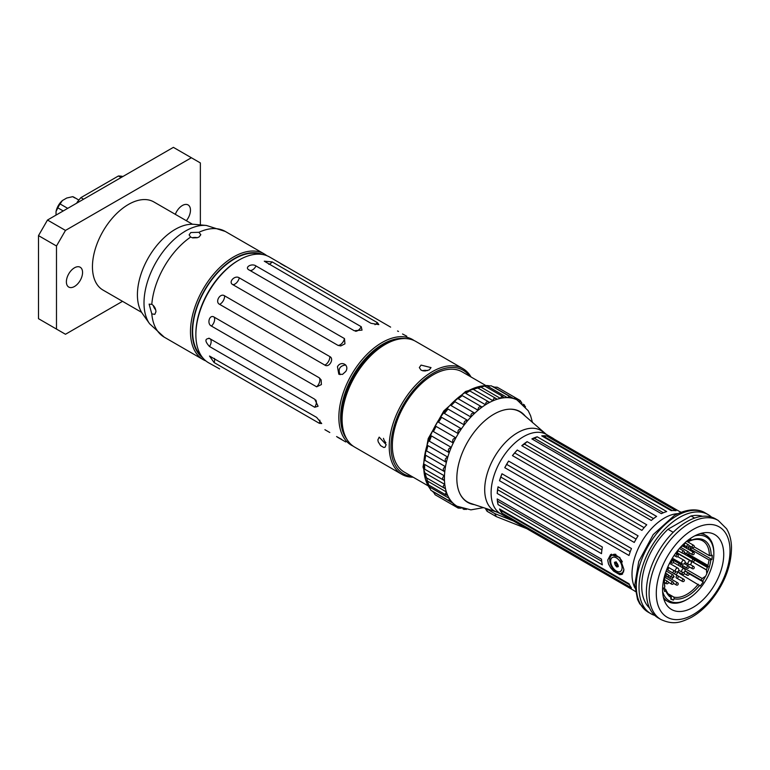 <?xml version="1.0" encoding="UTF-8"?>
<svg xmlns="http://www.w3.org/2000/svg" width="770" height="770" viewBox="0 0 770 770"><rect width="100%" height="100%" fill="white"/><g stroke="black" fill="none" stroke-linecap="round" stroke-linejoin="round"><path stroke-width="1.16" d="M76.808 203.116L77.096 202.366A58.501 33.774 -60 0 1 80.898 197.64L118.407 175.984A58.501 33.774 -60 0 1 122.199 176.32L122.709 176.619M527.104 441.653L656.598 516.41A45.786 26.43 120 0 0 651.276 520.462L521.781 445.695A45.786 26.43 -60 0 1 527.104 441.653L524.514 444.126L653.538 518.614M607.722 560.108L610.61 554.573L619.792 557.432L623.912 569.453L622.054 574.391L619.802 574.69L613.594 571.109L610.61 567.788L608.493 563.958L607.722 560.108M601.514 553.668L497.208 493.445A45.786 26.43 -60 0 1 498.046 486.804L602.361 547.027A45.786 26.43 120 0 0 601.514 553.668M602.361 564.834L498.046 504.61A45.786 26.43 -60 0 1 497.208 498.95L601.514 559.174A45.786 26.43 120 0 0 602.361 564.834M631.467 587.895L501.973 513.128A45.786 26.43 -60 0 1 499.518 508.989L629.013 583.756A45.786 26.43 120 0 0 631.467 587.895M634.268 542.446L504.774 467.688A45.786 26.43 -60 0 1 508.585 461.086L638.08 535.843A45.786 26.43 120 0 0 634.268 542.446M671.228 510.645L541.734 435.878A45.786 26.43 -60 0 1 546.536 435.936L676.031 510.693A45.786 26.43 120 0 0 671.228 510.645M681.132 512.271A45.786 26.43 120 0 0 679.891 511.704L550.396 436.946A45.786 26.43 -60 0 1 552.379 437.909A45.786 26.43 -60 0 1 554.207 439.141M641.939 530.386L512.445 455.619A45.786 26.43 -60 0 1 517.247 450.017L646.742 524.784A45.786 26.43 120 0 0 641.939 530.386M629.013 555.478L499.518 480.721A45.786 26.43 -60 0 1 501.973 473.762L631.467 548.519A45.786 26.43 120 0 0 629.013 555.478M634.268 590.725L508.585 518.162A45.786 26.43 -60 0 1 506.602 517.199A45.786 26.43 -60 0 1 504.774 515.967L634.268 590.725A45.786 26.43 120 0 0 635.375 591.524M537.2 436.802L666.695 511.559A45.786 26.43 120 0 0 661.363 513.657L531.878 438.9A45.786 26.43 -60 0 1 537.2 436.802L534.467 438.371L663.326 512.762M485.572 404.683C485.706 401.959 486.977 401.141 489.383 402.229L489.595 402.354A3.812 2.204 120 0 1 489.643 402.392A61.042 35.247 120 0 0 487.583 403.519L485.572 404.683A3.812 2.204 120 0 0 485.533 404.76L465.754 393.335A3.812 2.204 -60 0 1 465.792 393.258L469.816 390.929A3.812 2.204 -60 0 1 469.854 390.967L489.085 402.065M469.816 390.939L489.383 402.229M478.074 410.237L458.294 398.812A3.812 2.204 -60 0 1 458.323 398.725L462.289 395.636A3.812 2.204 -60 0 1 462.337 395.655L482.126 407.07A3.812 2.204 120 0 0 482.068 407.061L480.095 408.601A61.042 35.247 120 0 0 478.074 410.237A3.812 2.204 120 0 1 478.112 410.15C478.045 407.205 479.364 406.175 482.068 407.061M462.289 395.636L458.323 398.725M502.993 396.627L484.503 385.953L480.673 386.877A3.812 2.204 -60 0 0 480.615 386.944L500.404 398.369A3.812 2.204 120 0 1 500.462 398.302L501.703 396.338L504.235 397.705L502.348 398.003A61.042 35.247 120 0 0 500.404 398.369M500.462 398.302L502.348 398.003A61.042 35.247 120 0 1 504.263 397.763A3.812 2.204 120 0 0 504.235 397.705M509.365 396.281L491.202 385.789L487.641 386.155A3.812 2.204 -60 0 0 487.583 386.222L507.363 397.638A3.812 2.204 120 0 1 507.43 397.58L509.365 396.281L510.905 397.888L509.172 397.734A61.042 35.247 120 0 0 507.363 397.638M507.43 397.58L509.172 397.734A61.042 35.247 120 0 1 510.924 397.955A3.812 2.204 120 0 0 510.905 397.888M470.913 417.013L451.124 405.597A3.812 2.204 -60 0 1 451.153 405.511L454.926 401.738A3.812 2.204 -60 0 1 454.983 401.748L474.772 413.163A3.812 2.204 120 0 0 474.715 413.163L472.819 415.049A61.042 35.247 120 0 0 470.913 417.013A3.812 2.204 120 0 1 470.932 416.936C470.605 413.942 471.866 412.682 474.715 413.163M454.926 401.738L451.153 405.511M464.252 424.905L444.463 413.48A3.812 2.204 -60 0 1 444.483 413.403L447.957 409.072A3.812 2.204 -60 0 1 448.025 409.053L467.804 420.478A3.812 2.204 120 0 0 467.746 420.487L466.004 422.653A61.042 35.247 120 0 0 464.252 424.905A3.812 2.204 120 0 1 464.262 424.819C463.646 421.854 464.811 420.41 467.746 420.487M447.957 409.072L444.483 413.403M489.595 402.354L487.583 403.519A61.042 35.247 120 0 0 485.533 404.76M482.126 407.07A61.042 35.247 120 0 0 480.095 408.601L478.112 410.15M474.772 413.163A61.042 35.247 120 0 0 472.819 415.049L470.932 416.936M467.804 420.478A61.042 35.247 120 0 0 466.004 422.653L464.262 424.819M441.595 417.398A3.812 2.204 -60 0 1 441.662 417.369L461.442 428.794A61.042 35.247 120 0 0 459.844 431.2A61.042 35.247 120 0 0 458.294 433.654L438.515 422.23A3.812 2.204 -60 0 1 438.515 422.162L441.595 417.398L438.515 422.162M436.032 426.464A3.812 2.204 -60 0 1 436.089 426.426L455.878 437.851A61.042 35.247 120 0 0 454.521 440.411A61.042 35.247 120 0 0 453.241 443.01L433.452 431.585A3.812 2.204 -60 0 1 433.443 431.518L436.032 426.464L433.443 431.518M431.431 436.012A3.812 2.204 -60 0 1 431.489 435.955L451.278 447.38A61.042 35.247 120 0 0 450.209 450.017A61.042 35.247 120 0 0 449.218 452.673L429.439 441.249A3.812 2.204 -60 0 1 429.419 441.191L431.431 436.012L429.419 441.191M427.928 445.734A3.812 2.204 -60 0 1 427.985 445.666L447.774 457.091A61.042 35.247 120 0 0 447.024 459.728A61.042 35.247 120 0 0 446.369 462.356L426.59 450.931A3.812 2.204 -60 0 1 426.551 450.893L427.928 445.734L426.551 450.893M425.646 455.339A3.812 2.204 -60 0 1 425.695 455.262L445.483 466.687A61.042 35.247 120 0 0 445.079 469.248A61.042 35.247 120 0 0 444.771 471.769L424.982 460.344A3.812 2.204 -60 0 1 424.944 460.316L425.646 455.339L424.944 460.316M443.915 480.297L424.684 469.2A3.812 2.204 -60 0 1 424.636 469.18L424.636 464.541A3.812 2.204 -60 0 1 424.684 464.464L444.473 475.879A61.042 35.247 120 0 0 444.425 478.286A61.042 35.247 120 0 0 444.473 480.624A3.812 2.204 120 0 1 444.425 480.605L444.203 480.48C442.057 478.94 442.124 477.429 444.425 475.956L444.425 480.605M444.531 488.238L425.569 477.294L424.944 473.05A3.812 2.204 -60 0 1 424.982 472.972L444.771 484.388A61.042 35.247 120 0 0 445.079 486.553A61.042 35.247 120 0 0 445.483 488.652A3.812 2.204 120 0 1 445.426 488.642L444.531 488.238C442.808 487.044 442.875 485.793 444.733 484.474L445.426 488.642M446.157 495.072L427.668 484.397L426.551 480.615A3.812 2.204 -60 0 1 426.59 480.538L446.369 491.953A61.042 35.247 120 0 0 447.024 493.83A61.042 35.247 120 0 0 447.774 495.601A3.812 2.204 120 0 1 447.717 495.61L445.262 494.099L446.34 492.04L447.717 495.61M449.045 500.76L430.882 490.278L429.419 487.015A3.812 2.204 -60 0 1 429.439 486.929L449.218 498.354A61.042 35.247 120 0 0 450.209 499.865A61.042 35.247 120 0 0 451.278 501.27A3.812 2.204 120 0 1 451.21 501.289L449.045 500.76L449.199 498.431L451.21 501.289M453.097 505.149L435.098 494.754L433.443 492.03A3.812 2.204 -60 0 1 433.452 491.953L453.241 503.378A61.042 35.247 120 0 0 454.521 504.485A61.042 35.247 120 0 0 455.878 505.486A3.812 2.204 120 0 1 455.811 505.524L453.097 505.149L453.232 503.455L455.811 505.524M532.513 422.634L530.588 415.713L528.21 410.728L516.872 399.784A3.812 2.204 120 0 1 516.872 399.842A61.042 35.247 120 0 0 515.332 399.158A61.042 35.247 120 0 0 513.725 398.61L493.945 387.185A3.812 2.204 -60 0 1 494.003 387.137L497.189 387.204L515.197 397.599L516.872 399.765L513.792 398.562L515.197 397.599M497.064 399.207A3.812 2.204 120 0 1 497.093 399.255A61.042 35.247 120 0 0 495.081 399.948A61.042 35.247 120 0 0 493.05 400.766L473.271 389.341A3.812 2.204 -60 0 1 473.319 389.264L477.304 387.685L496.265 398.629L497.064 399.207L493.098 400.689C493.32 398.427 494.369 397.734 496.265 398.629M506.602 517.199L500.587 513.734A45.786 26.43 -60 0 1 493.57 477.044A45.786 26.43 -60 0 1 523.475 436.696A45.786 26.43 -60 0 1 546.363 434.434L522.484 413.721A52.139 30.107 120 0 0 519.596 411.632A52.139 30.107 120 0 0 508.903 409.217M460.017 493.897A52.139 30.107 120 0 0 467.448 501.944A52.139 30.107 120 0 0 470.701 503.397L497.228 512.214A46.479 26.834 120 0 1 494.321 457.255A46.479 26.834 120 0 1 543.379 432.278M467.448 501.944L466.553 501.424A52.139 30.107 -60 0 1 464.618 500.125M516.603 410.083A52.139 30.107 -60 0 1 518.691 411.113L519.596 411.632M668.302 594.912L671.19 596.577L670.015 596.76A7.633 4.408 -60 0 1 669.736 596.615A7.633 4.408 -60 0 1 668.745 595.624L667.253 592.438A31.791 18.355 -60 0 1 666.416 591.014L665.819 589.695A31.791 18.355 -60 0 1 665.684 589.339L665.703 590.638A33.062 19.086 120 0 0 668.745 595.624M686.137 558.375A7.633 4.408 120 0 0 686.137 558.231L706.465 569.8L706.773 573.669A7.633 4.408 -60 0 1 705.503 576.278L702.211 578.511L681.893 566.778A7.633 4.408 120 0 0 682.952 565.757A32.812 18.942 -60 0 1 682.884 565.835M118.407 175.984L121.102 177.543M77.096 202.366L77.606 202.654M80.898 197.64L83.593 199.199M200.508 355.153A58.501 33.774 120 0 0 201.066 355.49M259.567 254.167A58.501 33.774 120 0 0 258.999 253.85M153.269 305.44A5.852 3.378 -120 0 0 155.675 309.79M151.805 313.881L149.12 304.14L151.805 304.342C154.356 306.046 155.733 308.51 155.944 311.725L154.828 314.353L151.805 313.881A61.042 35.247 -60 0 0 164.241 337.164L203.116 359.609A61.042 35.247 120 0 0 205.937 360.957M197.293 237.709A5.852 3.378 0 0 0 192.327 237.795M190.633 237.073L189.122 234.85L190.835 232.521L198.901 232.309L200.816 234.696L199.103 236.968L197.207 237.728L192.731 237.892L190.633 237.073A61.042 35.247 -60 0 0 151.805 304.342M266.738 255.64A61.042 35.247 120 0 0 264.158 253.879A61.042 35.247 120 0 0 203.116 289.125A61.042 35.247 120 0 0 203.116 359.609M260.231 254.206A59.261 34.217 120 0 0 204.907 290.155A59.261 34.217 120 0 0 201.432 356.048M206.36 225.456L194.117 224.33A53.409 30.838 120 0 0 148.475 257.575A53.409 30.838 120 0 0 142.508 313.727L149.601 323.766A58.741 33.919 120 0 1 149.553 275.804A58.741 33.919 120 0 1 185.541 231.01A58.741 33.919 120 0 1 206.36 225.456L225.292 231.443L264.158 253.879M202.693 357.742A59.771 34.506 -60 0 1 204.647 290.011A59.771 34.506 -60 0 1 262.329 254.447M141.613 312.351L102.987 290.059A50.868 29.366 -60 0 1 102.16 232.781A50.868 29.366 -60 0 1 153.856 201.942L192.481 224.243M200.364 224.907L200.364 162.932L173.385 147.359L47.49 220.037L38.5 235.62L38.5 318.684L65.479 334.267L122.517 301.33M191.374 157.744L65.479 230.423L47.49 220.037M38.5 235.62L56.489 245.996L65.479 230.423M56.489 245.996L56.489 329.069M82.563 272.484A11.444 6.612 -60 0 1 77.568 283.995A11.444 6.612 -60 0 1 68.751 287.066A11.444 6.612 -60 0 1 68.751 273.851A11.444 6.612 -60 0 1 80.195 267.238A11.444 6.612 -60 0 1 82.563 272.484M175.329 214.339A11.444 6.612 -60 0 1 188.101 204.935A11.444 6.612 -60 0 1 190.469 210.181A11.444 6.612 -60 0 1 186.35 220.701M686.619 546.69A28.74 16.593 -60 0 1 686.484 548.24M685.569 553.139A28.74 16.593 -60 0 1 685.184 554.554M680.901 564.574A28.74 16.593 -60 0 1 679.929 566.21M675.954 571.715A28.74 16.593 -60 0 1 674.164 573.737M671.016 576.72A28.74 16.593 -60 0 1 669.38 578.029M618.031 566.008L617.492 564.978A2.223 1.28 60 0 1 617.28 564.756L616.269 563.255M614.787 564.102L616.443 563.014A2.223 1.28 60 0 1 616.404 562.735L616.048 562.129M617.963 564.805L617.896 564.978A2.223 1.28 60 0 1 617.925 565.257L618.233 566.71L617.415 566.422A2.223 1.28 60 0 1 617.232 566.479L616.991 567.105L615.875 565.912A2.223 1.28 60 0 1 615.663 565.69L614.816 563.958A2.223 1.28 60 0 1 614.787 563.678L614.489 562.225L615.307 562.504A2.223 1.28 60 0 1 615.49 562.447L615.731 561.821L616.847 563.014A2.223 1.28 60 0 1 617.059 563.236L617.944 564.814M623.893 570.127A10.174 5.871 60 0 1 621.987 572.967A10.174 5.871 60 0 1 611.813 567.086A10.174 5.871 60 0 1 611.813 555.343A10.174 5.871 60 0 1 615.913 555.353A10.174 5.871 60 0 1 622.353 561.879M615.577 557.48A8.075 4.668 60 0 1 621.65 570.002A8.075 4.668 60 0 1 611.852 565.902A8.075 4.668 60 0 1 615.577 557.48M623.642 571.918A10.174 5.871 60 0 1 623.065 572.341L621.987 572.967M611.813 555.343L612.891 554.718A10.174 5.871 60 0 1 615.933 554.39M383.479 438.351A5.852 3.378 -120 0 0 385.886 442.702M386.155 444.637L385.039 447.255L383.768 447.476L380.601 445.647L378.224 441.855L377.878 439.863L379.186 437.129L386.155 444.637M427.504 370.62A5.852 3.378 -0 0 0 422.528 370.707M429.314 369.879L425.175 370.976L422.942 370.803L421.046 370.11L419.332 367.598L421.046 365.096L431.027 367.598L429.314 369.879M471.028 376.982A61.042 35.247 120 0 0 462.895 368.618A61.042 35.247 120 0 0 401.853 403.865A61.042 35.247 120 0 0 401.853 474.349A61.042 35.247 120 0 0 413.163 477.208M411.825 476.438A59.771 34.506 -60 0 1 403.384 404.75A59.771 34.506 -60 0 1 469.69 376.212M401.853 474.349L354.729 447.139A61.042 35.247 -60 0 1 342.092 419.198A61.042 35.247 -60 0 1 385.25 344.44A61.042 35.247 -60 0 1 415.771 341.408L462.895 368.618M485.735 385.472L462.202 371.891A57.865 33.408 120 0 0 404.337 405.299A57.865 33.408 120 0 0 404.337 472.116L427.87 485.697M384.981 344.594A60.281 34.804 120 0 0 384.711 344.748A60.281 34.804 120 0 0 342.092 418.572A60.281 34.804 120 0 0 342.092 418.89M440.18 497.69L458.198 508.094L458.304 506.958L458.91 507.199M519.865 401.603L519.355 401.199L520.289 400.544L521.906 403.162M524.062 405.184L525.544 406.868M466.302 509.48L464.098 509.037M461.269 508.181L458.198 508.094M444.733 471.74C442.615 469.825 442.846 468.17 445.426 466.755L444.733 471.74A3.812 2.204 120 0 0 444.771 471.769M446.34 462.308C444.502 460.085 444.954 458.362 447.717 457.149L446.34 462.308A3.812 2.204 120 0 0 446.369 462.356M449.199 452.616C447.659 450.113 448.333 448.381 451.21 447.428L449.199 452.616A3.812 2.204 120 0 0 449.218 452.673M453.232 442.942C452 440.219 452.866 438.534 455.811 437.889L453.232 442.942A3.812 2.204 120 0 0 453.241 443.01M458.304 433.577C457.38 430.7 458.41 429.111 461.384 428.813L458.304 433.577A3.812 2.204 120 0 0 458.294 433.654M688.303 554.082L707.899 565.401L708.236 566.633L707.303 567.403L693.943 559.694M687.052 555.632L687.581 554.198M702.211 578.511A31.791 18.355 -60 0 1 701.191 580.147L702.606 581.215A33.062 19.086 120 0 0 705.503 576.278M664.471 583.718A31.791 18.355 120 0 0 665.607 583.15M671.411 579.204A31.791 18.355 120 0 0 674.174 576.682M675.983 574.786A31.791 18.355 120 0 0 678.303 572.004M688.524 549.414A31.791 18.355 120 0 0 688.9 546.44M688.996 542.629A31.791 18.355 120 0 0 688.813 540.29M694.694 535.901A36.883 21.291 -60 0 1 713.838 553.871A36.883 21.291 -60 0 1 687.764 599.041A36.883 21.291 -60 0 1 662.624 591.447M702.606 581.215L703.222 581.879A34.592 19.972 -60 0 1 700.276 585.97L679.352 573.323A31.791 18.355 120 0 0 679.746 572.832M698.236 584.228A31.791 18.355 -60 0 1 673.837 597.087L674.154 598.742A33.062 19.086 120 0 0 699.66 585.306M674.154 598.742L673.461 600.1A34.592 19.972 -60 0 1 670.699 599.022L671.19 596.577M670.015 596.76A33.062 19.086 120 0 0 671.401 597.664M665.703 590.638L664.664 591.562A34.592 19.972 -60 0 1 663.73 588.087L664.779 587.163L664.751 585.864A31.791 18.355 -60 0 1 664.385 581.899M684.703 542.994L684.703 543.928A33.062 19.086 120 0 0 678.765 549.202M672.932 574.892A1.271 0.732 120 0 0 672.297 574.949A1.271 0.732 120 0 0 671.392 576.509A1.271 0.732 120 0 0 671.652 577.096A1.271 1.271 0 0 0 673.394 576.624A1.271 1.271 0 0 0 672.932 574.892L666.185 570.994A33.062 19.086 120 0 0 664.375 582.428A33.062 19.086 120 0 0 664.779 587.163M686.388 541.522A34.592 19.972 -60 0 1 690.815 539.144L690.815 540.396L689.92 540.925L688.649 540.193M689.92 540.925A31.791 18.355 -60 0 1 702.76 540.877A31.791 18.355 -60 0 1 709.343 555.622L711.143 555.709A33.062 19.086 120 0 0 690.815 540.396M711.143 555.709L712.221 555.199A34.592 19.972 -60 0 1 711.904 559.511L709.026 559.934L690.141 549.029A31.791 18.355 120 0 0 690.401 546.382M706.773 573.669A33.062 19.086 120 0 0 710.826 560.031M685.069 570.84L701.191 580.147M667.657 593.516L673.837 597.087M663.759 588.232L665.684 589.339M694.165 546.854L709.343 555.622M709.026 559.934A31.791 18.355 -60 0 1 707.899 565.401M707.303 567.403A31.791 18.355 -60 0 1 706.465 569.8M692.201 547.422A34.592 19.972 -60 0 1 692.124 548.096L690.141 549.029M681.181 573.66A34.592 19.972 -60 0 1 680.796 574.16M673.461 600.1L670.901 598.627M703.222 581.879L688.929 573.631M711.904 559.511L692.124 548.096M663.394 597.327A38.154 22.032 120 0 0 667.783 601.447A38.154 22.032 120 0 0 686.859 599.56L687.764 599.041M713.838 553.871L713.838 552.831A38.154 22.032 120 0 0 705.936 535.371A38.154 22.032 120 0 0 700.171 533.629M324.911 429.699L329.781 432.509M195.869 334.777A61.042 35.247 -60 0 1 239.037 260.019L238.132 260.539A59.771 34.506 120 0 0 195.869 333.737L195.869 334.777A61.042 35.247 -60 0 0 208.516 362.728L219.633 368.917M316.653 417.398L321.706 423.548L319.319 423.298L214.108 362.555L209.507 356.048L316.653 417.398M314.709 399.207L318.077 406.252L314.709 407.253L209.498 346.51C204.743 341.254 204.743 338.579 209.498 338.463L314.709 399.207M208.891 338.174L209.498 338.463M319.319 377.839L321.138 379.928L321.398 384.577L316.653 386.819L211.442 326.076C206.572 323.862 209.498 314.016 214.108 317.096L319.319 377.839A6.362 3.667 120 0 1 316.653 386.819M329.781 356.558C334.507 358.743 329.108 368.108 324.844 365.096L219.633 304.352C214.686 302.042 220.095 292.677 224.561 295.815L329.781 356.558A6.362 3.667 120 0 1 324.844 365.096M344.488 338.598L344.931 343.834L340.773 345.932L338.049 345.403L232.838 284.659C227.862 282.195 234.927 274.746 239.278 277.855L344.488 338.598A6.362 3.667 120 0 1 338.049 345.403M249.037 269.981C244.1 267.344 251.742 262.926 256.006 265.958L361.217 326.701L362.035 330.118L354.248 330.725L248.479 269.596M377.416 322.668L378.83 324.613L370.976 323.304L264.274 261.194L272.205 261.925L377.416 322.668A6.362 3.667 120 0 1 374.98 324.69M390.621 327.125L269.558 256.997A61.042 35.247 -60 0 0 239.037 260.019M280.482 263.533L285.41 266.382M392.883 340.812A58.501 33.774 120 0 0 342.766 427.619M341.697 439.4L336.586 436.561M337.462 437.177L345.74 441.951M340.07 374.682C337.876 369.09 339.753 365.846 345.692 364.951M345.74 371.467L342.525 374.384L338.819 374.22L337.462 366.684C341.139 360.091 349.917 365.163 345.74 371.467M406.781 336.221L402.546 333.997M397.532 330.994L398.504 331.447M414.116 340.552A61.042 35.247 120 0 0 351.495 374.788A61.042 35.247 120 0 0 353.151 446.138M346.827 439.169A59.771 34.506 -60 0 1 353.026 375.673A59.771 34.506 -60 0 1 404.914 338.559M693.154 536.738A43.236 24.967 120 0 0 664.905 574.844A43.236 24.967 120 0 0 671.536 609.494A43.236 24.967 120 0 0 714.772 584.526A43.236 24.967 120 0 0 714.772 534.601A43.236 24.967 120 0 0 693.154 536.738M718.169 520.404L715.474 518.845A57.23 33.043 120 0 0 686.859 521.685A57.23 33.043 120 0 0 649.476 572.11A57.23 33.043 120 0 0 658.244 617.973L660.949 619.532C674.202 625.577 681.787 621.939 691.296 617.405C697.947 613.68 704.165 608.473 709.959 601.784C724.079 584.69 731.259 566.576 731.5 547.46C731.346 540.222 729.71 533.985 726.582 528.749L718.169 520.404A57.23 33.043 120 0 0 689.554 523.244A57.23 33.043 120 0 0 652.171 573.669A57.23 33.043 120 0 0 660.949 619.532M711.547 517.132A57.23 33.043 120 0 0 708.102 514.591A57.23 33.043 120 0 0 679.487 517.43A57.23 33.043 120 0 0 642.103 567.856A57.23 33.043 120 0 0 650.871 613.719A57.23 33.043 120 0 0 654.798 615.432M702.5 516.285A53.409 30.838 120 0 0 690.998 515.967L667.965 529.269A53.409 30.838 120 0 0 649.534 608.011M499.518 480.721L501.973 473.762M501.126 477.246L630.216 551.772M512.445 455.619L517.247 450.017M515.043 453.145L644.134 527.681M531.878 438.9L534.467 438.371M541.734 435.878L543.947 436.455L546.536 435.936M543.947 436.455L672.287 510.558M521.781 445.695L524.514 444.126M504.774 467.688L508.585 461.086M506.978 464.56L636.087 539.096M501.973 513.128L501.126 510.616L499.518 508.989M501.126 510.616L629.465 584.719M498.046 504.61L497.208 498.95M498.046 501.453L601.726 561.311M497.208 493.445L498.046 486.804M498.046 489.961L601.89 549.915M611.544 554.15A11.444 6.612 -120 0 0 609.907 558.154M618.599 573.207A11.444 6.612 -120 0 0 622.718 573.843M673.221 532.301L667.965 529.269M690.998 515.967L694.636 518.066M485.533 508.335L487.054 511.28L487.179 509.191C485.418 509.894 485.369 509.73 487.035 508.7M513.321 520.905L494.783 513.59L496.352 516.641L526.805 528.682M667.523 576.961A27.22 15.708 120 0 0 669.217 575.681M672.431 572.736A27.22 15.708 120 0 0 674.25 570.743M678.264 565.247A27.22 15.708 120 0 0 679.236 563.611M684.607 547.162A27.22 15.708 120 0 0 684.694 545.574M684.386 563.64L688.399 565.96A1.271 0.732 120 0 0 687.764 566.027A1.271 0.732 120 0 0 686.859 567.577A1.271 0.732 120 0 0 687.119 568.164L672.557 559.751A1.271 0.732 -60 0 1 672.297 559.164A1.271 0.732 -60 0 1 672.528 558.337M683.154 553.38L693.606 559.415A1.271 0.732 120 0 0 692.971 559.482A1.271 0.732 120 0 0 692.076 561.041A1.271 0.732 120 0 0 692.336 561.619L677.773 553.207A1.271 0.732 -60 0 1 677.504 552.629A1.271 0.732 -60 0 1 678.591 550.983M67.722 208.362L60.079 203.944L62.418 200.527L66.74 198.025L72.669 196.677A15.005 8.662 -60 0 1 73.882 197.178L78.877 200.065M72.669 196.677L74.921 197.977M62.418 200.527A12.464 7.2 120 0 0 56.037 211.577L57.837 207.842A15.005 8.662 -60 0 1 60.079 203.944M57.837 207.842L63.227 210.961M56.037 215.109L56.037 211.577M525.4 416.31A52.398 30.251 120 0 0 520.077 411.623A52.398 30.251 120 0 0 493.878 414.212A52.398 30.251 120 0 0 459.651 460.383A52.398 30.251 120 0 0 467.679 502.367A52.398 30.251 120 0 0 474.407 504.629M467.063 501.992A52.398 30.251 120 0 0 470.884 503.465M522.618 413.846A52.398 30.251 120 0 0 519.442 411.267M677.87 513.657A45.786 26.43 120 0 0 664.375 518.046A45.786 26.43 120 0 0 634.952 588.001M686.859 574.641A1.271 0.732 120 0 0 687.119 575.219A1.271 1.271 0 0 0 688.861 574.757A1.271 1.271 0 0 0 688.399 573.024A1.271 0.732 120 0 0 687.764 573.082A1.271 0.732 120 0 0 686.859 574.641M671.392 583.573A1.271 0.732 120 0 0 671.652 584.151A1.271 1.271 0 0 0 673.394 583.689A1.271 1.271 0 0 0 672.932 581.947A1.271 0.732 120 0 0 672.297 582.014A1.271 0.732 120 0 0 671.392 583.573M676.07 577.336A1.271 0.732 120 0 0 676.329 577.924A1.271 1.271 0 0 0 678.072 577.462A1.271 1.271 0 0 0 677.6 575.719A1.271 0.732 120 0 0 676.965 575.787A1.271 0.732 120 0 0 676.07 577.336M682.865 572.408A1.271 0.732 120 0 0 682.182 573.814A1.271 0.732 120 0 0 682.451 574.391A1.271 1.271 0 0 0 684.145 573.987A1.271 1.271 0 0 0 683.847 572.274M488.95 385.837A61.042 35.247 120 0 0 466.899 391.574A61.042 35.247 120 0 0 429.391 438.428A61.042 35.247 120 0 0 429.795 488.305M432.066 490.962A61.042 35.247 120 0 0 433.548 492.309M494.301 387.089A61.042 35.247 120 0 0 492.386 386.482M518.114 400.496A61.042 35.247 120 0 0 487.593 403.519A61.042 35.247 120 0 0 447.707 457.313A61.042 35.247 120 0 0 457.062 506.227L470.913 509.865L483.445 507.632M706.533 570.012L686.137 558.231M198.901 232.309A61.042 35.247 -60 0 1 225.292 231.443M618.358 566.056L617.598 566.489M618.31 565.902L617.415 566.422M617.617 565.219L615.99 566.152M617.492 564.978L615.875 565.912M617.28 564.756L615.663 565.69M617.088 564.67L615.471 565.604M616.443 563.014L614.816 563.958M616.404 562.735L614.787 563.678M616.298 562.495L614.681 563.428M616.298 561.975L615.538 562.418L616.298 561.985M616.221 561.917L615.567 562.293M707.418 567.403L693.76 559.521M708.236 566.633L687.581 554.708M319.319 423.298A6.362 3.667 120 0 0 319.848 420.179M214.108 362.555A6.362 3.667 120 0 0 214.455 358.397M314.709 407.253A6.362 3.667 120 0 0 315.729 399.976M209.498 346.51A6.362 3.667 120 0 0 210.143 338.839M211.442 326.076A6.362 3.667 120 0 0 214.108 317.096M219.633 304.352A6.362 3.667 120 0 0 224.561 295.815M232.838 284.659A6.362 3.667 120 0 0 239.278 277.855M355.432 331.225A6.362 3.667 120 0 0 361.217 326.701M249.682 270.357A6.362 3.667 120 0 0 256.006 265.958M268.788 264.303A6.362 3.667 120 0 0 272.205 261.925M648.128 612.131L639.735 603.824L637.531 599.435L634.798 584.805L638.773 561.426L653.21 534.592L674.202 515.592C689.015 507.392 699.978 509.461 705.359 513.003A57.23 33.043 120 0 0 676.743 515.842A57.23 33.043 120 0 0 639.36 566.268A57.23 33.043 120 0 0 648.128 612.131L650.871 613.719M693.154 529.471A52.139 30.107 -60 0 1 725.08 574.901A52.139 30.107 -60 0 1 661.228 611.765A52.139 30.107 -60 0 1 693.154 529.471M494.783 513.59L487.179 509.191A77.318 44.641 60 0 1 487.102 508.854M686.859 546.402A1.271 0.732 120 0 0 687.119 546.979A1.271 1.271 0 0 0 688.861 546.517A1.271 1.271 0 0 0 688.399 544.775A1.271 0.732 120 0 0 687.764 544.842A1.271 0.732 120 0 0 686.859 546.402M692.076 546.912A1.271 0.732 120 0 0 692.336 547.499A1.271 1.271 0 0 0 694.078 547.037A1.271 1.271 0 0 0 693.606 545.295A1.271 0.732 120 0 0 692.971 545.362A1.271 0.732 120 0 0 692.076 546.912M692.076 553.976A1.271 0.732 120 0 0 692.336 554.564A1.271 1.271 0 0 0 694.078 554.092A1.271 1.271 0 0 0 693.606 552.36A1.271 0.732 120 0 0 692.971 552.417A1.271 0.732 120 0 0 692.076 553.976M692.076 568.096A1.271 0.732 120 0 0 692.336 568.684A1.271 1.271 0 0 0 694.078 568.212A1.271 1.271 0 0 0 693.606 566.479A1.271 0.732 120 0 0 692.971 566.537A1.271 0.732 120 0 0 692.076 568.096M686.859 553.457A1.271 0.732 120 0 0 687.119 554.044A1.271 1.271 0 0 0 688.861 553.572A1.271 1.271 0 0 0 688.399 551.84A1.271 0.732 120 0 0 687.764 551.898A1.271 0.732 120 0 0 686.859 553.457M682.239 545.882A1.271 0.732 120 0 0 682.451 546.151A1.271 1.271 0 0 0 684.145 544.342M682.182 552.629A1.271 0.732 120 0 0 682.451 553.207A1.271 1.271 0 0 0 684.184 552.745A1.271 1.271 0 0 0 683.721 551.002A1.271 0.732 120 0 0 683.086 551.07A1.271 0.732 120 0 0 682.182 552.629M676.07 556.161A1.271 0.732 120 0 0 676.329 556.739A1.271 1.271 0 0 0 678.072 556.277A1.271 1.271 0 0 0 677.6 554.535A1.271 0.732 120 0 0 676.965 554.602A1.271 0.732 120 0 0 676.07 556.161M671.392 562.389A1.271 0.732 120 0 0 671.652 562.966A1.271 1.271 0 0 0 673.394 562.504A1.271 1.271 0 0 0 672.932 560.772A1.271 0.732 120 0 0 672.297 560.829A1.271 0.732 120 0 0 671.392 562.389M667.715 567.307A1.271 0.732 120 0 0 667.657 567.278L667.715 567.307A1.271 1.271 0 0 1 666.695 569.627M666.175 575.989A1.271 0.732 120 0 0 666.445 576.576A1.271 1.271 0 0 0 668.177 576.104A1.271 1.271 0 0 0 667.715 574.372A1.271 0.732 120 0 0 667.08 574.43A1.271 0.732 120 0 0 666.175 575.989M666.175 583.054A1.271 0.732 120 0 0 666.445 583.631A1.271 1.271 0 0 0 668.177 583.169A1.271 1.271 0 0 0 667.715 581.427A1.271 0.732 120 0 0 667.08 581.494A1.271 0.732 120 0 0 666.175 583.054M676.07 584.401A1.271 0.732 120 0 0 676.329 584.988A1.271 1.271 0 0 0 678.072 584.517A1.271 1.271 0 0 0 677.6 582.784A1.271 0.732 120 0 0 676.965 582.842A1.271 0.732 120 0 0 676.07 584.401M682.182 580.869A1.271 0.732 120 0 0 682.451 581.456A1.271 1.271 0 0 0 684.184 580.984A1.271 1.271 0 0 0 683.721 579.252A1.271 0.732 120 0 0 683.086 579.309A1.271 0.732 120 0 0 682.182 580.869M687.937 563.428A2.031 1.174 120 0 0 688.361 564.362A2.031 2.031 0 0 0 691.142 563.611A2.031 2.031 0 0 0 690.392 560.829A2.031 1.174 120 0 0 689.381 560.935A2.031 1.174 120 0 0 687.937 563.428M681.643 562.909A2.031 1.174 120 0 0 682.066 563.842A2.031 2.031 0 0 0 684.848 563.091A2.031 2.031 0 0 0 684.097 560.31A2.031 1.174 120 0 0 683.086 560.416A2.031 1.174 120 0 0 681.643 562.909M681.643 571.215A2.031 1.174 120 0 0 682.066 572.149A2.031 2.031 0 0 0 684.848 571.398A2.031 2.031 0 0 0 684.097 568.626A2.031 1.174 120 0 0 683.086 568.722A2.031 1.174 120 0 0 681.643 571.215M675.348 570.695A2.031 1.174 120 0 0 675.771 571.629A2.031 2.031 0 0 0 678.553 570.878A2.031 2.031 0 0 0 677.802 568.106A2.031 1.174 120 0 0 676.791 568.202A2.031 1.174 120 0 0 675.348 570.695M546.363 434.434L552.379 437.909M684.318 573.602L687.119 575.219M685.002 571.061L688.399 573.024M682.451 581.456L676.329 577.924M667.147 569.684L683.721 579.252M677.725 571.667L682.451 574.391M455.83 505.515L457.062 506.227M164.241 337.164L149.601 323.766M616.385 563.178L614.768 564.112M342.092 418.572L342.092 419.198M384.711 344.748L385.25 344.44M515.207 397.609L520.289 400.544M523.061 404.192L524.514 405.03M462.741 508.672L464.185 509.509M424.636 469.19L444.203 480.48M433.568 492.357L431.874 490.846M429.939 488.7L423.019 466.986L428.216 438.592L443.828 410.911L465.629 391.449L486.678 385.5L489.364 385.77M494.35 387.079L492.194 386.367M663.904 599.214L667.783 601.447M702.057 533.129L705.936 535.371M705.359 513.003L708.102 514.591M487.054 511.28L496.352 516.641M684.318 545.362L687.119 546.979M684.944 542.783L688.399 544.775M688.996 545.564L692.336 547.499M686.715 541.31L693.606 545.295M688.996 552.629L692.336 554.564M683.154 546.315L693.606 552.36M692.336 561.619A1.271 1.271 0 0 0 694.078 561.157A1.271 1.271 0 0 0 693.606 559.415M688.996 566.749L692.336 568.684M690.151 564.477L693.606 566.479M684.318 552.417L687.119 554.044M680.613 547.345L688.399 551.84M677.716 550.483L682.451 553.207M679.419 548.519L683.721 551.002M674.096 555.449L676.329 556.739M675.55 553.351L677.6 554.535M670.141 562.09L671.652 562.966M671.363 559.867L672.932 560.772M668.312 575.161L671.652 577.096M665.02 575.758L666.445 576.576M665.588 573.149L667.715 574.372M664.394 582.457L666.445 583.631M664.5 579.579L667.715 581.427M668.312 582.216L671.652 584.151M664.779 577.24L672.932 581.947M673.529 583.362L676.329 584.988M667.147 576.74L677.6 582.784M687.119 568.164A1.271 1.271 0 0 0 688.861 567.692A1.271 1.271 0 0 0 688.399 565.96M685.079 562.466L688.361 564.362M676.108 552.581L690.392 560.829M672.335 558.221L682.066 563.842M677.744 556.643L684.097 560.31M678.784 570.252L682.066 572.149M673.423 562.456L684.097 568.626M667.773 567.009L675.771 571.629M669.515 563.313L677.802 568.106M500.587 513.734L497.228 512.214"/></g></svg>

